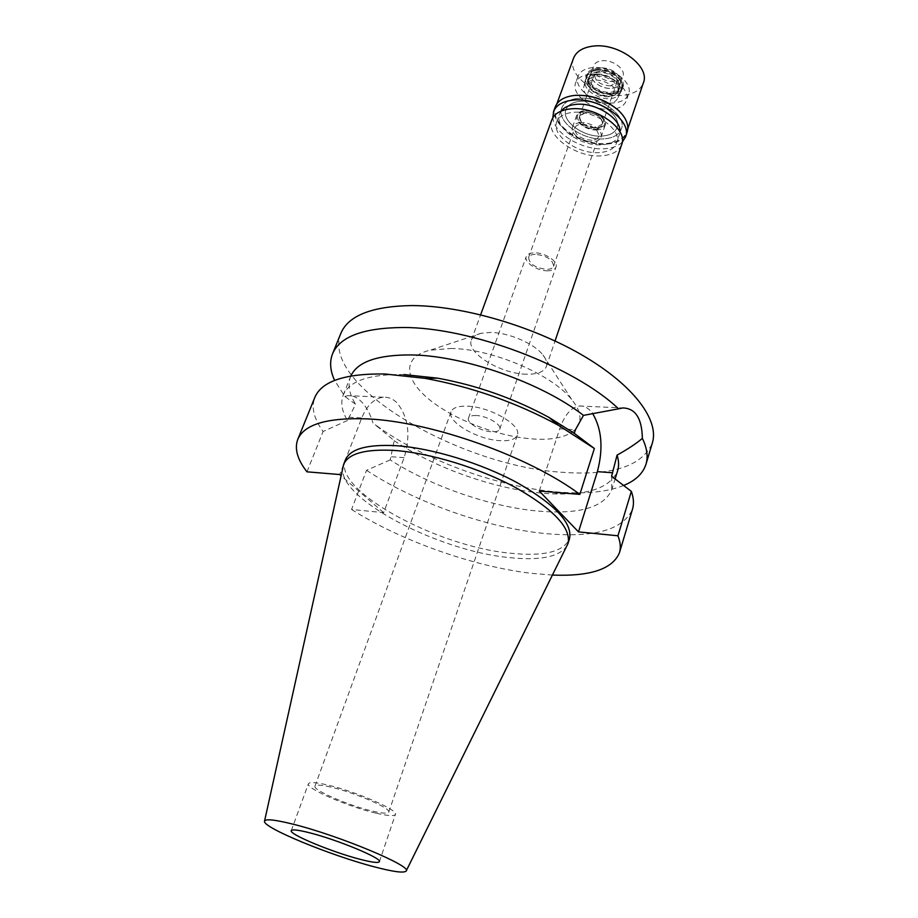 <?xml version="1.0" encoding="UTF-8"?>
<svg xmlns="http://www.w3.org/2000/svg" width="918" height="918" viewBox="0 0 918 918"><rect width="100%" height="100%" fill="white"/><g stroke="black" fill="none" stroke-linecap="round" stroke-linejoin="round"><path stroke-width="0.69" stroke-dasharray="4.59 3.44" d="M375.795 813.107C348.255 806.75 305.499 788.298 308.391 783.777C309.366 781.918 315.482 782.274 326.762 784.81C354.612 790.983 398.894 810.215 395.406 814.415C394.247 816.343 387.706 815.907 375.795 813.107M330.641 787.059C321.048 784.879 315.826 784.58 314.989 786.152C312.499 789.973 348.84 805.66 372.226 811.042C382.278 813.405 387.798 813.761 388.773 812.132C391.688 808.563 354.245 792.303 330.641 787.059M467.4 406.192C490.051 406.685 522.101 425.459 517.339 435.075C515.537 439.286 509.823 441.156 500.195 440.674C477.75 439.825 446.446 421.626 451.059 411.734C452.746 407.753 458.197 405.905 467.4 406.192M476.281 415.533C471.898 415.372 469.293 416.244 468.478 418.16C466.287 422.785 481.135 431.437 491.75 431.793C496.236 431.999 498.899 431.116 499.736 429.165C501.962 424.598 486.953 415.82 476.281 415.533M547.931 270.81C537.558 271.258 523.708 262.227 526.232 256.581C527.196 254.252 529.812 253.012 534.104 252.84C544.523 252.312 558.523 261.458 555.975 267.046C555 269.433 552.315 270.684 547.931 270.81M535.228 254.297C531.614 254.447 529.411 255.491 528.607 257.442C529.261 263.982 535.343 267.964 546.841 269.399C550.513 269.284 552.762 268.228 553.588 266.231C552.911 259.691 546.795 255.709 535.228 254.297M591.972 140.282C580.796 139.295 575.058 135.21 574.76 128.004C575.655 125.8 577.858 124.538 581.392 124.194C592.615 125.158 598.387 129.231 598.72 136.438C597.813 138.687 595.564 139.972 591.972 140.282M580.371 122.645C576.171 123.046 573.543 124.561 572.499 127.177C569.722 133.546 582.792 142.818 592.959 141.797C597.251 141.429 599.936 139.903 601.003 137.218C603.78 130.907 590.584 121.52 580.371 122.645M597.113 129.897C586.969 130.976 573.957 121.681 576.756 115.243C577.824 112.604 580.451 111.067 584.64 110.642C594.83 109.46 607.945 118.87 605.157 125.238C604.078 127.958 601.393 129.507 597.113 129.897M584.973 111.158C580.612 111.617 578.065 113.293 577.319 116.161C578.363 124.114 584.858 128.531 596.792 129.404L604.147 125.617C607.819 119.673 595.059 109.976 584.973 111.158C595.059 109.976 607.819 119.673 604.147 125.617L596.792 129.404C584.858 128.531 578.363 124.114 577.319 116.161C578.065 113.293 580.612 111.617 584.973 111.158M608.152 103.631C596.574 104.973 581.668 94.749 583.814 86.831C584.777 83.102 588.002 80.91 593.498 80.245C606.236 78.581 622.209 90.985 617.47 98.674C615.886 101.531 612.776 103.183 608.152 103.631M589.746 74.266C582.299 75.15 577.617 77.996 575.678 82.792C570.56 94.703 593.59 111.434 611.732 109.357C619.466 108.588 624.332 105.673 626.328 100.636C631.423 88.943 608.026 71.856 589.746 74.266M602.495 136.025C584.273 137.907 560.944 121.245 565.993 109.598C567.886 104.893 572.58 102.139 580.061 101.347C598.41 99.133 622.117 116.15 617.091 127.591C615.117 132.525 610.252 135.336 602.495 136.025C610.252 135.336 615.117 132.525 617.091 127.591C622.117 116.15 598.41 99.133 580.061 101.347C572.58 102.139 567.886 104.893 565.993 109.598C560.944 121.245 584.273 137.907 602.495 136.025M578.133 98.364C569.435 99.305 563.973 102.518 561.77 107.98C555.883 121.589 583.056 140.993 604.308 138.836C613.396 138.044 619.088 134.762 621.394 128.968C627.246 115.645 599.557 95.759 578.133 98.364C599.557 95.759 627.246 115.645 621.394 128.968C619.088 134.762 613.396 138.044 604.308 138.836C583.056 140.993 555.883 121.589 561.77 107.98C563.973 102.518 569.435 99.305 578.133 98.364M599.569 152.572C578.26 154.603 550.915 135.256 556.756 121.796C558.936 116.391 564.398 113.235 573.119 112.352C594.589 109.862 622.461 129.713 616.644 142.887C614.36 148.601 608.668 151.837 599.569 152.572M551.81 119.879C545.005 135.612 576.86 158.137 601.692 155.808C612.352 154.97 619.019 151.195 621.693 144.482M526.45 374.2C500.78 374.028 465.701 352.627 471.404 340.05C472.655 336.78 475.926 334.531 481.216 333.28L490.315 332.454C508.457 332.408 534.345 343.55 542.997 355.036C546.336 359.328 547.472 363.138 546.394 366.454C544.144 371.813 537.5 374.395 526.45 374.2M450.692 348.473C491.956 348.588 553.152 374.854 572.075 400.11C592.248 424.667 571.891 441.81 533.565 438.988C498.749 436.876 454.1 419.962 428.935 399.25C403.61 378.583 402.325 356.425 430.312 350.183L450.692 348.473M340.899 333.257C319.464 385.067 460.779 466.975 564.18 472.414C612.949 475.708 642.348 465.885 652.365 442.946M403.909 374.544C369.484 374.028 349.253 380.901 343.194 395.176C340.394 402.635 341.829 411.069 347.474 420.49L355.622 404.276L344.789 396.438L334.611 380.408M623.655 485.473C609.231 491.199 590.744 493.609 568.196 492.668L557.834 492.025C497.533 487.206 422.165 459.505 375.336 424.747L394.178 440.686L390.207 459.907C430.932 486.207 490.522 506.851 538.132 511.096C579.327 514.585 603.872 507.47 611.778 489.753L615.106 478.944M344.789 396.438L348.174 395.647C352.443 395.348 356.632 397.127 360.717 401.005C366.018 406.112 370.103 413.444 372.972 422.991M390.207 459.907L366.534 470.291L351.56 509.467L383.655 512.646L404.127 457.669C410.908 435.293 408.487 416.979 396.886 402.715C392.812 398.768 388.314 396.932 383.368 397.219C374.303 398.286 367.097 405.194 361.749 417.942L339.694 474.537M350.848 375.967L350.573 376.644C347.532 384.803 349.219 394.006 355.622 404.276M539.245 491.038L559.705 428.844C564.65 414.844 571.203 407.236 579.361 405.997C583.802 405.641 587.818 407.603 591.421 411.872L592.443 413.169M394.178 440.686C434.57 467.996 495.422 489.386 543.949 493.322L552.831 493.884C589 495.204 610.608 487.469 617.642 470.693M611.595 476.27L611.778 489.753M383.655 512.646L341.003 475.673M552.556 575.07L531.545 573.348C473.39 566.532 400.581 540.702 351.56 509.467M345.386 459.941C332.247 489.971 436.337 546.371 510.11 553.175C543.731 556.664 563.526 551.89 569.481 538.855M347.474 420.49L323.079 431.517C313.876 418.746 311.122 407.374 314.84 397.402M306.956 471.829L323.079 431.517M366.534 470.291C414.603 502.18 486.62 527.747 544.431 533.473C593.671 538.178 623.024 530.099 632.479 509.26M567.072 545.751C559.487 556.962 540.014 560.887 508.664 557.524C437.037 550.662 335.885 497.441 342.953 466.826M595.174 74.174C589.448 74.886 586.086 77.181 585.087 81.082C582.85 89.367 598.329 100.005 610.378 98.593C615.186 98.111 618.422 96.379 620.075 93.395C625.032 85.351 608.439 72.407 595.174 74.174M585.776 112.398L579.304 116.173C579.568 123.264 585.133 127.269 596.011 128.187C599.511 127.866 601.703 126.592 602.587 124.378C602.3 117.286 596.7 113.293 585.776 112.398M596.092 127.946C585.214 127.028 579.648 123.023 579.384 115.932L585.868 112.157C596.78 113.063 602.392 117.045 602.678 124.137C601.783 126.351 599.592 127.625 596.092 127.946M585.994 112.352L579.671 116.035C579.924 122.955 585.363 126.856 595.966 127.763L602.392 124.045C602.116 117.125 596.643 113.235 585.994 112.352M610.608 85.89C600.108 85.122 594.772 81.186 594.623 74.083L600.946 70.204C611.491 70.95 616.85 74.874 617.022 81.966L610.608 85.89M599.408 67.725L594.405 69.171C583.722 74.45 598.421 90.102 612.099 88.3C619.191 87.233 621.922 83.894 620.27 78.282C616.173 71.214 609.219 67.703 599.408 67.725L594.405 69.171L591.135 72.797C588.128 79.786 601.519 89.62 612.099 88.3C616.563 87.818 619.375 86.097 620.545 83.159L620.27 78.282C616.173 71.214 609.219 67.703 599.408 67.725M611.904 94.118C595.702 96.206 578.202 77.709 590.859 71.443L596.792 69.722C608.473 69.711 616.747 73.888 621.612 82.276C623.563 88.92 620.327 92.867 611.904 94.118M598.008 71.684C593.636 72.201 590.871 73.888 589.735 76.733C586.728 83.699 600.142 93.521 610.734 92.225C615.198 91.743 618.009 90.033 619.18 87.107C622.163 80.21 608.623 70.273 598.008 71.684M609.173 96.677C598.593 97.951 585.145 88.139 588.14 81.197C589.276 78.351 592.03 76.676 596.413 76.16C607.039 74.771 620.614 84.708 617.63 91.582C616.46 94.497 613.649 96.195 609.173 96.677M561.15 111.078L559.613 113.912C553.749 127.464 581.002 146.846 602.277 144.734C611.365 143.977 617.057 140.706 619.352 134.957L619.925 131.779M613.981 102.873C595.862 105.008 572.889 88.254 578.042 76.286C579.981 71.466 584.663 68.598 592.11 67.703C610.355 65.235 633.684 82.345 628.566 94.084C626.558 99.155 621.704 102.082 613.981 102.873M596.448 74.679C591.869 75.219 588.989 76.974 587.795 79.958C584.651 87.233 598.731 97.515 609.816 96.183C614.498 95.679 617.447 93.9 618.675 90.836C621.796 83.63 607.59 73.222 596.448 74.679M610.619 93.865C599.534 95.22 585.477 84.926 588.622 77.64C589.815 74.656 592.707 72.889 597.285 72.35C608.416 70.87 622.611 81.289 619.478 88.507C618.262 91.57 615.301 93.361 610.619 93.865M596.046 70.353C590.653 71.007 587.245 73.084 585.833 76.596C582.115 85.225 598.72 97.365 611.813 95.782C617.355 95.197 620.855 93.085 622.301 89.436C625.996 80.922 609.208 68.598 596.046 70.353M612.455 93.934C599.362 95.529 582.781 83.389 586.499 74.748C587.91 71.225 591.318 69.137 596.711 68.494C609.873 66.727 626.65 79.051 622.943 87.577C621.497 91.226 617.998 93.349 612.455 93.934M597.251 69.378L591.479 71.042C579.178 77.135 596.172 95.128 611.939 93.085C620.12 91.869 623.276 88.036 621.371 81.576C616.644 73.417 608.6 69.355 597.251 69.378M601.887 60.772C612.49 59.314 625.961 69.263 622.943 76.217C621.773 79.177 618.962 80.91 614.509 81.404C603.941 82.746 590.595 72.912 593.613 65.889C594.761 63.009 597.515 61.311 601.887 60.772M573.543 58.224C566.314 75.081 597.928 98.318 623.001 95.3C633.764 94.164 640.557 90.01 643.392 82.827M621.406 113.419C626.799 119.925 628.6 126.03 626.81 131.744C624.056 138.664 617.252 142.588 606.396 143.506C581.117 146.008 548.803 122.978 555.803 106.74C557.995 101.164 563.227 97.537 571.512 95.839M555.252 106.936C548.161 123.356 580.865 146.662 606.454 144.137C617.447 143.208 624.332 139.249 627.12 132.238M622.243 142.152C618.284 145.996 612.49 148.188 604.87 148.727C582.815 150.701 553.829 133.626 552.854 117.711M348.76 417.231L361.749 417.942M404.127 457.669L391.401 456.739M559.705 428.844L575.437 429.704M291.258 830.652L308.391 783.777M379.386 861.692L395.406 814.415M314.989 786.152L451.059 411.734M388.773 812.132L517.339 435.075M468.478 418.16L526.232 256.581M499.736 429.165L555.975 267.046M528.607 257.442L574.76 128.004M553.588 266.231L598.72 136.438M572.499 127.177L576.756 115.243M601.003 137.218L605.157 125.238M585.087 81.082L583.814 86.831M620.075 93.395L617.47 98.674M578.042 76.286L575.678 82.792M628.566 94.084L626.328 100.636M556.756 121.796L559.613 113.912M616.644 142.887L619.352 134.957M471.404 340.05L480.642 314.771M546.394 366.454L555.046 340.968M542.997 355.036L572.075 400.11M481.216 333.28L430.312 350.183M383.368 397.219L348.174 395.647M579.361 405.997L622.794 407.948M552.831 493.884L568.196 492.668M377.505 426.801L375.336 424.747M343.194 395.176L350.573 376.644M579.671 116.035L594.623 74.083M602.392 124.045L617.022 81.966M591.479 71.042L590.859 71.443M621.371 81.576L621.612 82.276M588.14 81.197L589.735 76.733M617.63 91.582L619.18 87.107M587.795 79.958L588.622 77.64M618.675 90.836L619.478 88.507M585.833 76.596L586.499 74.748M622.301 89.436L622.943 87.577M620.545 83.159L622.943 76.217M591.135 72.797L593.613 65.889M555.803 106.74L556.859 103.872M626.81 131.744L627.797 128.853"/><path stroke-width="1.38" d="M309.481 832.764C298.166 829.918 292.085 829.206 291.258 830.652C288.734 834.164 332.236 852.168 359.902 859.259C371.87 862.369 378.365 863.184 379.386 861.692C382.554 858.502 337.445 839.729 309.481 832.764M555.046 340.968L621.693 144.482C628.474 129.14 595.908 105.937 570.835 108.875C560.703 109.93 554.357 113.602 551.81 119.879L480.642 314.771M341.003 475.673L339.694 474.537L306.956 471.829C297.386 459.551 294.322 448.741 297.765 439.401C304.214 424.265 327.451 417.426 367.464 418.906C431.173 421.557 529.64 456.567 579.843 494.389L539.245 491.038L578.489 531.889L617.94 535.791L631.343 491.382L611.595 476.27L617.057 455.133C627.901 449.109 636.335 443.52 642.359 438.379C647.052 448.064 648.257 456.682 645.985 464.221L652.365 442.946C659.411 420.306 633.936 385.457 583.102 355.656C532.36 325.89 461.88 305.522 411.425 305.579C371.905 306.325 348.404 315.551 340.899 333.257L332.534 353.843C339.844 336.619 363.298 327.841 402.922 327.508C470.383 327.106 574.106 366.408 618.571 408.831L583.469 415.384C541.987 382.967 463.888 355.53 411.402 354.933C377.631 354.727 357.446 361.738 350.848 375.967M334.611 380.408C330.136 370.665 329.436 361.818 332.534 353.843M642.359 438.379C641.969 418.401 635.451 408.258 622.806 407.948L618.571 408.831M592.443 413.169C601.829 428.878 603.47 448.363 597.377 471.657L578.489 531.889M583.469 415.384L575.437 429.704L574.266 433.33L594.371 448.5L579.843 494.389M645.985 464.221C642.99 473.504 635.554 480.596 623.655 485.473M615.106 478.944L617.642 470.693C619.076 466.034 618.881 460.847 617.057 455.133M617.94 535.791C620.453 542.09 620.97 547.725 619.466 552.693C612.662 569.08 590.354 576.538 552.556 575.07M568.024 543.467L569.481 538.855C572.775 523.467 555.608 504.9 517.993 483.143C481.548 463.223 431.804 448.03 395.91 445.689C366.913 444.22 350.079 448.982 345.386 459.941L343.63 464.451C348.289 453.572 365.112 448.891 394.12 450.428C430.037 452.861 479.85 468.088 516.364 487.986C554.059 509.697 571.283 528.194 568.024 543.467L406.215 870.918M403.909 374.544L437.553 378.159C476.763 385.285 513.885 398.355 548.907 417.369L574.266 433.33M594.371 448.5L558.592 425.39C516.559 402.6 472.013 386.914 424.977 378.331L384.883 373.993C345.065 373.419 321.713 381.222 314.84 397.402L297.765 439.401M619.466 552.693L632.479 509.26C634.086 503.959 633.707 497.992 631.343 491.382M264.556 821.036L343.63 464.451M293.244 824.238C339.006 835.518 413.18 866.603 406.135 871.079C403.863 873.225 393.26 871.813 374.314 866.833C330.629 855.542 262.341 827.451 264.522 821.208C265.245 818.638 274.826 819.648 293.244 824.238M619.925 131.779C621.348 118.491 595.403 102.127 575.976 104.377C569.045 105.042 564.1 107.28 561.15 111.078M627.797 128.853L643.392 82.827C650.541 66.383 618.25 42.48 592.936 46.141C582.712 47.484 576.24 51.511 573.543 58.224L556.859 103.872M571.512 95.839L575.494 95.323C591.858 94.749 606.236 99.81 618.629 110.504L621.406 113.419M625.537 136.908L627.12 132.238C629.174 125.41 626.409 118.25 618.847 110.757C606.293 99.936 591.731 94.806 575.173 95.38L574.886 95.403C564.444 96.551 557.903 100.395 555.252 106.936L553.565 111.56C556.205 105.054 562.745 101.232 573.188 100.096C599.052 96.964 632.571 120.969 625.537 136.908L622.243 142.152M552.854 117.711L553.565 111.56M612.673 472.759L597.377 471.657M437.553 378.159L424.977 378.331M548.907 417.369L558.592 425.39"/></g></svg>
